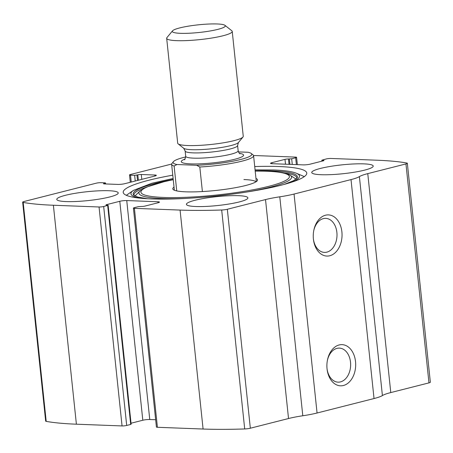 <?xml version="1.0" encoding="UTF-8"?>
<svg xmlns="http://www.w3.org/2000/svg" width="453" height="453" viewBox="0 0 453 453"><rect width="100%" height="100%" fill="white"/><g stroke="black" fill="none" stroke-linecap="round" stroke-linejoin="round"><path stroke-width="0.68" d="M271.891 162.684L271.998 163.686A4.943 0.713 -6 0 1 270.509 163.335A4.943 0.713 -6 0 1 271.891 162.684L284.994 159.36A2.475 0.357 -6 0 1 288.47 158.992L291.675 158.782L295.662 157.769A3.296 0.476 -6 0 0 296.579 157.338A3.296 0.476 -6 0 0 295.583 157.1L253.533 155.498M104.201 183.397L104.252 183.901A2.475 0.357 -6 0 1 103.511 183.725A2.475 0.357 -6 0 1 104.201 183.397L105.515 182.961L105.017 182.848L100.889 182.689A3.296 0.476 -6 0 0 96.257 183.176L24.032 201.511A4.943 0.713 -6 0 0 22.65 202.163A4.943 0.713 -6 0 0 23.194 202.423A156.562 22.599 -6 0 0 53.38 205.243L99.048 206.987A3.296 0.476 -6 0 0 103.686 206.5L126.698 425.452L130.685 424.438L131.144 424.218L108.131 205.271L106.749 205.118A2.475 0.357 -6 0 1 106.002 204.943A2.475 0.357 -6 0 1 106.693 204.62L106.744 205.118M158.097 202.757A4.943 0.713 -6 0 0 159.479 202.1A4.943 0.713 -6 0 0 157.978 201.755L158.086 202.757L144.994 206.081A2.475 0.357 -6 0 1 141.517 206.449L138.312 206.659L134.326 207.667A3.296 0.476 -6 0 0 133.409 208.103L156.421 427.054A3.296 0.476 -6 0 0 157.418 427.287L203.086 429.031A156.562 22.599 -6 0 0 244.699 428.951A4.943 0.713 -6 0 0 250.339 428.221L288.527 418.527A34.609 4.994 -6 0 1 302.797 415.763A34.609 4.994 -6 0 0 317.066 413.006L374.031 398.544A34.609 4.994 -6 0 0 382.406 395.56A34.609 4.994 -6 0 1 390.78 392.57L428.968 382.881A4.943 0.713 -6 0 0 430.35 382.23L407.338 163.278A4.943 0.713 -6 0 0 406.794 163.018A156.562 22.599 -6 0 0 376.607 160.198L330.939 158.454A3.296 0.476 -6 0 0 326.302 158.941L321.856 160.169L322.355 160.288L322.434 161.041M133.409 208.103A3.296 0.476 -6 0 0 134.405 208.34L180.073 210.079A156.562 22.599 -6 0 0 221.687 209.999A4.943 0.713 -6 0 0 227.327 209.269L265.515 199.575L288.527 418.527M171.647 164.043L130.436 174.501A3.296 0.476 -6 0 0 129.513 174.937A3.296 0.476 -6 0 0 130.515 175.169L131.234 182.044M22.65 202.163L45.662 421.114A4.943 0.713 -6 0 0 46.206 421.375A156.562 22.599 -6 0 0 76.393 424.195L122.061 425.939A3.296 0.476 -6 0 0 126.698 425.452M407.338 163.278A4.943 0.713 -6 0 1 405.956 163.929L367.768 173.624A34.609 4.994 -6 0 0 359.393 176.608A34.609 4.994 -6 0 1 351.018 179.598L294.054 194.054A34.609 4.994 -6 0 1 279.784 196.817A34.609 4.994 -6 0 0 265.515 199.575M343.419 385.503A20.6 14.388 -87.8 0 1 327.083 369.172A20.6 14.388 -87.8 0 1 327.423 360.214A20.6 14.388 -87.8 0 1 343.198 344.75A20.6 14.388 -87.8 0 1 355.684 364.495A20.6 14.388 -87.8 0 1 343.419 385.503M329.778 255.752A20.6 14.388 -87.8 0 1 313.442 239.427A20.6 14.388 -87.8 0 1 313.787 230.464A20.6 14.388 -87.8 0 1 329.563 214.999A20.6 14.388 -87.8 0 1 342.049 234.745A20.6 14.388 -87.8 0 1 329.778 255.752M172.774 175.169A92.293 13.324 -6 0 0 123.21 192.366A92.293 13.324 -6 0 0 151.194 198.912A92.293 13.324 -6 0 0 251.477 191.257A92.293 13.324 -6 0 0 306.777 173.074A92.293 13.324 -6 0 0 278.793 166.523A92.293 13.324 -6 0 0 254.722 166.557M363.838 163.867A30.9 4.462 174 0 1 373.21 166.058A30.9 4.462 174 0 1 342.944 173.726A30.9 4.462 174 0 1 311.743 172.519A30.9 4.462 174 0 1 330.26 166.432A30.9 4.462 174 0 1 363.838 163.867M108.873 190.73A30.9 4.462 174 0 1 118.244 192.921A30.9 4.462 174 0 1 87.978 200.588A30.9 4.462 174 0 1 56.778 199.382A30.9 4.462 174 0 1 75.294 193.295A30.9 4.462 174 0 1 108.873 190.73M238.51 195.679A30.9 4.462 174 0 1 247.882 197.87A30.9 4.462 174 0 1 217.616 205.537A30.9 4.462 174 0 1 186.421 204.331A30.9 4.462 174 0 1 204.937 198.244A30.9 4.462 174 0 1 238.51 195.679M272.01 163.686L303.238 164.881A4.943 0.713 -6 0 0 310.192 164.145L323.295 160.821A2.475 0.357 -6 0 0 323.986 160.498A2.475 0.357 -6 0 0 323.238 160.322L322.355 160.288M104.258 183.901L117.814 184.416A4.943 0.713 -6 0 0 124.768 183.686L154.96 176.019A4.943 0.713 -6 0 0 156.342 175.368A4.943 0.713 -6 0 0 154.841 175.017L141.285 174.501A2.475 0.357 -6 0 0 137.808 174.869L134.637 175.328L130.515 175.169M108.131 205.271L103.686 206.5M157.978 201.755L126.744 200.56A4.943 0.713 -6 0 0 119.79 201.291L106.693 204.62M155.651 419.733L149.762 419.512A4.943 0.713 -6 0 0 142.808 420.242L131.042 423.227M313.708 230.871A17.033 11.897 -87.8 0 1 325.747 218.363A17.033 11.897 -87.8 0 1 336.992 234.11A17.033 11.897 -87.8 0 1 326.856 252.145A17.033 11.897 -87.8 0 1 324.45 252.406A17.033 11.897 -87.8 0 1 313.397 239.014M327.349 360.616A17.033 11.897 -87.8 0 1 339.382 348.114A17.033 11.897 -87.8 0 1 350.628 363.855A17.033 11.897 -87.8 0 1 340.497 381.89A17.033 11.897 -87.8 0 1 338.085 382.151A17.033 11.897 -87.8 0 1 327.038 368.765M292.043 182.072A84.739 12.231 174 0 0 296.443 173.273L304.133 176.523A92.293 13.324 174 0 1 304.325 176.608M126.342 195.317A92.293 13.324 174 0 1 126.517 195.192L133.363 190.413A84.739 12.231 174 0 0 139.49 198.108M255.973 178.465A42.627 6.155 174 0 1 257.463 180.419A42.627 6.155 174 0 1 215.809 190.464A42.627 6.155 174 0 1 172.972 189.297A42.627 6.155 174 0 1 174.026 187.078M243.901 179.547A41.2 5.946 174 0 1 256.024 181.789M238.425 151.897L247.916 152.259A39.553 5.708 174 0 1 251.268 153.476A39.553 5.708 174 0 1 236.545 160.447A39.553 5.708 174 0 1 196.647 165.277L176.959 164.524A39.553 5.708 174 0 1 173.437 161.653A39.553 5.708 174 0 1 185.719 156.925M176.959 164.524L174.128 166.03A41.2 5.946 174 0 1 171.63 164.32A41.2 5.946 174 0 1 171.981 163.414L173.437 161.653M251.268 153.476L253.051 154.892A41.2 5.946 174 0 1 253.584 155.707A41.2 5.946 174 0 1 199.813 167.01L196.647 165.277M199.813 167.01L202.395 191.557M174.128 166.03L176.744 190.911M217.219 23.969A26.642 3.845 174 0 1 224.954 25.334A26.642 3.845 174 0 1 199.201 32.469A26.642 3.845 174 0 1 172.531 30.844A26.642 3.845 174 0 1 190.073 25.889A26.642 3.845 174 0 1 217.219 23.969M224.954 25.334L231.811 30.764A32.961 4.757 174 0 1 232.236 31.421A32.961 4.757 174 0 1 199.949 39.598A32.961 4.757 174 0 1 166.676 38.307A32.961 4.757 174 0 1 166.953 37.582L172.531 30.844M232.236 31.421L243.255 136.296A32.961 4.757 174 0 1 242.978 137.021A32.961 4.757 174 0 1 210.973 144.473A32.961 4.757 174 0 1 178.12 143.839A32.961 4.757 174 0 1 177.695 143.188L166.676 38.307M180.073 210.079L203.086 429.031M134.405 208.34L157.418 427.287M23.194 202.423L46.206 421.375M53.38 205.243L76.393 424.195M99.048 206.987L122.061 425.939M221.687 209.999L244.699 428.951M227.327 209.269L250.339 428.221M279.784 196.817L302.797 415.763M294.054 194.054L317.066 413.006M351.018 179.598L374.031 398.544M359.393 176.608L382.406 395.56M367.768 173.624L390.78 392.57M405.956 163.929L428.968 382.881M323.238 160.322L323.289 160.821M284.994 159.36L285.503 164.201M288.47 158.992L289.031 164.337M289.354 159.026L289.914 164.371M291.675 158.782L292.27 164.462M295.662 157.769L296.381 164.62M134.637 175.328L135.237 181.024M136.959 175.084L137.519 180.447M137.808 174.869L138.375 180.232M141.285 174.501L141.8 179.36M154.841 175.017L154.949 176.024M105.056 183.182L105.136 183.935M126.744 200.56L149.762 419.512M119.79 201.291L142.808 420.242M107.672 205.486L130.685 424.438M255.169 170.815A82.565 11.92 174 0 1 272.355 170.906A82.565 11.92 174 0 1 297.083 178.018L293.504 180.719L284.207 184.399M147.644 198.754L137.729 197.072L133.72 195.186A82.565 11.92 174 0 1 173.222 179.428M283.742 172.916A81.846 11.818 174 0 1 296.726 178.493M134.167 195.577A81.846 11.818 174 0 1 145.702 187.429M296.052 179.111L290.22 175.283A76.761 11.082 174 0 1 245.668 192.191M186.959 198.357A76.761 11.082 174 0 1 139.864 191.087L134.954 196.041M255.203 171.098A74.643 10.776 174 0 1 266.766 171.245A74.643 10.776 174 0 1 264.943 187.259A74.643 10.776 174 0 1 156.851 197.049A74.643 10.776 174 0 1 173.25 179.711M239.405 153.346A31.314 4.519 174 0 1 212.91 162.887A31.314 4.519 174 0 1 185.011 159.06M183.703 148.261L185.147 151.002A26.37 3.805 174 0 0 211.766 152.027A26.37 3.805 174 0 0 237.593 145.487L238.437 142.508A27.814 4.015 174 0 1 211.426 148.799A27.814 4.015 174 0 1 183.703 148.261L178.12 143.839M237.593 145.487L238.148 150.77A26.37 3.805 174 0 1 212.321 157.31A26.37 3.805 174 0 1 185.702 156.285L185.147 151.002M321.856 160.169L321.958 161.16M296.579 157.338L297.349 164.654M129.513 174.937L130.288 182.282M105.515 182.961L105.617 183.952M296.443 173.273C292.021 171.466 284.354 170.356 273.448 169.949L255.073 169.875M173.12 178.488L151.874 183.244L133.363 190.413M290.22 175.283C287.151 173.233 281.075 171.829 267.23 171.194L255.198 171.053M173.244 179.665L164.682 181.528L146.359 187.14L139.864 191.087M171.63 164.32L174.354 190.22M253.584 155.707L256.307 181.608M238.437 142.508L242.978 137.021M184.507 159.615C184.677 160.198 185.073 159.088 185.702 156.285M238.148 150.77C238.822 152.769 239.439 153.771 240.011 153.777"/></g></svg>
